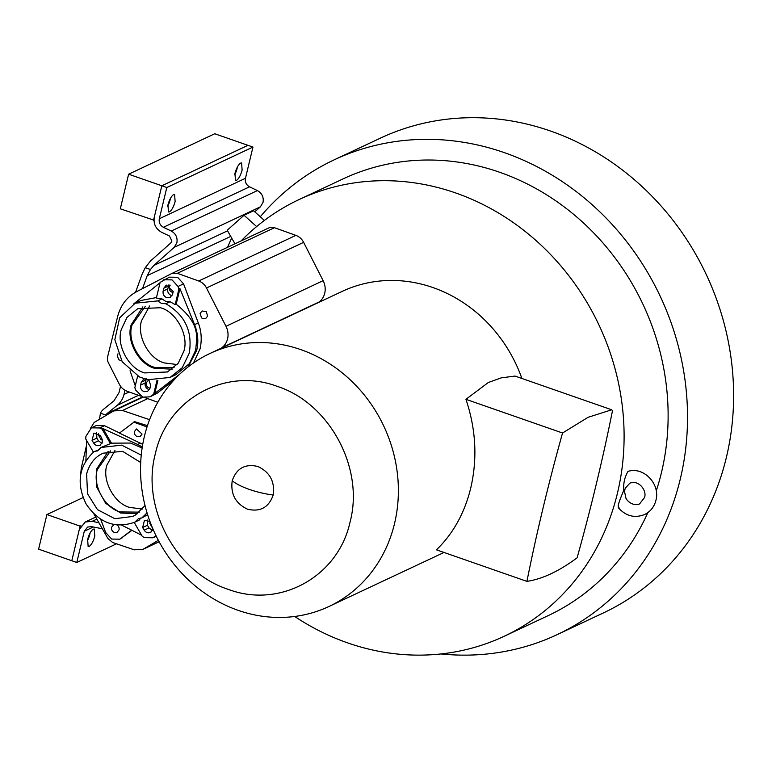 <?xml version="1.0" encoding="UTF-8"?>
<svg xmlns="http://www.w3.org/2000/svg" width="772" height="772" viewBox="0 0 772 772"><rect width="100%" height="100%" fill="white"/><g stroke="black" fill="none" stroke-linecap="round" stroke-linejoin="round"><path stroke-width="1.16" d="M237.129 168.325A9.283 2.972 -70.8 0 1 234.649 174.877L237.429 166.887A9.283 2.972 -70.8 0 1 237.129 168.325M170.139 199.784A9.283 2.972 -70.8 0 1 167.649 206.336L170.438 198.346A9.283 2.972 -70.8 0 1 170.139 199.784M153.975 220.174L120.307 208.807L128.625 174.202L214.761 133.749L247.966 145.329L161.821 185.772L166.81 187.519L159.312 218.746C158.714 222.529 160.074 225.376 163.394 227.286L171.268 231.031C175.833 233.665 177.705 237.583 176.885 242.794L174.231 247.32L153.869 265.423L227.557 230.828M153.512 220.387L161.821 185.772L247.966 145.329L252.955 147.066L245.457 178.293C244.859 182.076 246.22 184.923 249.53 186.834L163.394 227.286M128.625 174.202L161.821 185.772L154.323 217C153.252 223.764 155.683 228.859 161.609 232.275L169.493 236.02L171.895 241.057L170.757 242.997L150.395 261.1L145.281 267.681L150.472 269.496L147.22 275.623L142.502 288.632M89.813 534.369A9.283 2.972 -70.8 0 1 87.323 540.921L90.112 532.931A9.283 2.972 -70.8 0 1 89.813 534.369M102.338 528.752L91.521 526.649L87.622 527.044L84.293 531.252L76.795 562.479L38.6 549.162L46.909 514.548L83.048 497.573M95.689 517.086L85.248 521.997L79.294 529.515L71.806 560.733L80.114 526.128L80.925 525.742M46.909 514.548L80.114 526.128M273.211 494.997C268.81 507.436 260.27 512.174 247.58 509.221C235.537 503.556 230.413 494.051 232.218 480.705C236.608 468.266 245.149 463.528 257.838 466.481C269.882 472.146 275.006 481.651 273.211 494.997A34.643 9.814 -166.5 0 1 232.218 480.705M619.231 507.976C615.969 507.986 621.46 496.116 623.824 490.172C623.226 483.475 624.625 477.212 628.012 471.402L628.36 471.306M624.847 489.699L624.616 491.918L625.841 497.67C625.803 499.484 632.104 506.799 639.573 503.913L644.495 497.583C647.158 491.011 639.1 479.508 629.846 483.195L625.359 488.155L624.847 489.689A241.24 218.1 64.8 0 1 624.847 489.699M152.75 528.55L149.739 523.252L150.193 522.152M102.637 439.953L101.064 439.76L98.237 434.52L98.565 433.642M142.058 434.086L140.079 436.576L137.348 436.691C135.139 435.659 134.193 433.912 134.531 431.461L136.499 428.962L142.058 434.086M116.244 524.603C118.454 525.645 119.399 527.392 119.062 529.843L117.093 532.342L114.362 532.448C112.143 531.416 111.207 529.669 111.535 527.218L114.073 524.516M145.03 505.554L135.418 515.03L132.755 516.468L114.874 518.697L97.475 509.655L87.535 493.81L86.628 473.931C89.127 464.976 93.711 458.539 100.37 454.631L103.043 453.193L122.623 451.33L140.707 462.515M108.186 451.35L96.49 469.299L96.828 487.286L105.667 503.325L120.577 513.013L137.455 513.679M134.212 522.451L142.386 536.54L144.663 537.64L152.991 537.785L155.954 535.575M100.331 445.126C97.706 446.332 95.467 445.637 93.624 443.051L92.071 440.378L93.904 433.15L100.206 435.437L101.759 438.11L102.396 442.221L99.984 445.309M153.01 529.158L150.55 532.448M147.047 512.849L141.836 517.935L147.616 514.683M114.96 450.462L106.893 465.091C101.798 480.396 114.256 503.527 129.706 507.436L142.463 509.037M139.385 512.135L120.133 511.933C104.683 508.024 92.225 484.893 97.32 469.588L110.608 450.848M350.102 521.814C338.416 576.53 280.043 608.925 228.338 589.383C175.958 572.631 140.958 507.677 155.317 453.888C167.003 399.172 225.376 366.777 277.08 386.318C329.461 403.071 364.461 468.025 350.102 521.814M394.521 523.599A139.8 126.386 64.8 0 1 328.882 606.522A139.8 126.386 64.8 0 1 238.162 610.353A139.8 126.386 64.8 0 1 144.403 436.373A139.8 126.386 64.8 0 1 210.032 353.451A139.8 126.386 64.8 0 1 300.762 349.61A139.8 126.386 64.8 0 1 394.521 523.599M241.067 240.951A241.24 218.1 64.8 0 1 299.092 199.552L343.125 178.872A241.24 218.1 64.8 0 1 583.545 223.021A241.24 218.1 64.8 0 1 661.469 472.493A241.24 218.1 64.8 0 1 656.239 490.934M299.092 199.552A241.24 218.1 64.8 0 1 539.522 243.701A241.24 218.1 64.8 0 1 617.446 493.173A241.24 218.1 64.8 0 1 504.184 636.273A241.24 218.1 64.8 0 1 294.701 616.481M254.799 211.817L260.367 206.867L263.03 202.341C263.85 197.13 261.978 193.212 257.414 190.578L249.53 186.834M441.053 653.942A262.277 237.12 -115.2 0 0 557.152 634.642L603.241 612.997A262.277 237.12 -115.2 0 0 726.375 457.41A262.277 237.12 -115.2 0 0 641.657 186.187A262.277 237.12 -115.2 0 0 380.268 138.198L334.18 159.833A262.277 237.12 -115.2 0 0 260.289 216.768M557.152 634.642A262.277 237.12 -115.2 0 0 680.286 479.055A262.277 237.12 -115.2 0 0 595.569 207.832A262.277 237.12 -115.2 0 0 334.18 159.833M236.454 180.407L235.479 180.513L234.949 173.439C236.425 168.113 238.316 164.658 240.613 163.095L241.588 162.988L242.128 170.062C240.642 175.389 238.751 178.834 236.454 180.407M169.464 211.866L168.479 211.972L167.949 204.898C169.425 199.572 171.316 196.127 173.613 194.563L174.588 194.447L175.128 201.531C173.642 206.857 171.76 210.302 169.464 211.866M89.137 546.451L88.153 546.557L87.622 539.483C89.098 534.156 90.99 530.702 93.287 529.138L94.271 529.032L94.802 536.106C93.316 541.433 91.434 544.878 89.137 546.451M210.032 353.451L342.218 291.372A139.8 126.386 64.8 0 1 521.891 378.463M562.547 433.005C548.458 483.504 536.579 532.96 526.929 581.374L436.469 549.828C453.232 533.577 464.676 512.898 470.795 487.779C477.55 458.5 475.928 429.01 465.941 399.317L488.329 382.507L501.163 377.884L514.992 376.06L611.713 409.787L588.11 417.295L562.547 433.005L465.941 399.317M207.639 316.076L205.661 318.566L202.93 318.682L201.511 317.832L200.112 313.451L202.081 310.952L206.24 311.685L207.639 316.076M121.571 360.765L118.647 359.713L117.257 355.332L118.019 353.779M268.569 228.039A8.646 7.816 64.8 0 1 268.81 227.914A8.646 7.816 64.8 0 1 274.465 227.701L295.869 235.373A13.597 12.294 64.8 0 1 303.637 242.36L323.13 280.67A17.302 15.643 64.8 0 1 324.713 293.263A17.302 15.643 64.8 0 1 319.174 301.958A140.427 126.965 -115.2 0 0 318.402 302.556M140.514 396.055L127.09 391.24A13.597 12.294 64.8 0 1 119.322 384.244L108.456 362.898A8.646 7.816 64.8 0 1 107.684 356.539L117.701 316.346C120.693 305.094 127.023 296.853 136.712 291.623L171.423 273.664L177.319 273.317L198.722 280.989A13.597 12.294 64.8 0 1 206.491 287.985L225.984 326.295A17.302 15.643 64.8 0 1 227.566 338.889A17.302 15.643 64.8 0 1 222.027 347.583L319.174 301.958M149.652 305.963L141.585 320.592C136.49 335.897 148.948 359.028 164.397 362.937L177.155 364.538M174.076 367.636L154.825 367.424C139.375 363.525 126.917 340.394 132.012 325.089L145.3 306.349M150.019 388.152L149.054 387.949C146.834 386.917 145.898 385.17 146.226 382.719L148.764 380.017M142.878 306.851L131.182 324.8C125.942 340.52 138.748 364.278 154.622 368.292L172.146 369.18M183.852 351.231L178.197 363.245L167.447 371.969L144.76 372.924C128.885 368.91 116.089 345.152 121.32 329.432L126.975 317.417L137.734 308.694L160.412 307.738C176.286 311.753 189.082 335.502 183.852 351.231M173.015 292.395L172.04 292.192C169.83 291.16 168.885 289.413 169.222 286.962L170.207 285.157M161.975 298.889L165.758 301.389L170.062 301.707L165.748 303.724L161.454 303.415L157.671 300.906L161.975 298.889L156.359 298.06L160.132 282.369L169.348 277.167L177.599 277.283L183.562 283.855L198.288 322.899C201.444 331.12 202.032 339.757 200.073 348.819L193.511 362.965M170.062 301.707L175.176 304.622L178.94 288.921L179.934 288.574L194.573 324.636C197.999 333.494 198.694 342.092 196.677 350.42L187.972 367.047M175.176 304.622L176.19 304.207C201.338 324.549 196.58 337.239 195.692 350.112L189.42 363.622L175.775 374.748M165.748 303.724C184.894 314.793 192.73 331.256 189.275 353.122L182.269 367.704L170.023 377.45L147.5 379.756L139.423 376.939L122.217 361.778L114.835 339.69L119.67 317.803L135.158 303.213L157.671 300.906M168.933 284.743L167.727 288.94C167.312 291.999 168.489 294.18 171.249 295.483L172.021 295.686M172.542 294.373L170.072 297.49L166.655 297.635C163.886 296.342 162.718 294.161 163.133 291.092L163.818 288.207L166.289 285.09L173.227 291.488L172.542 294.373M148.919 380.046L150.656 385.517L149.961 388.403L147.491 391.52L144.084 391.665C141.315 390.371 140.137 388.191 140.552 385.122L141.247 382.237L143.717 379.12L146.487 378.801M146.362 378.772L145.146 382.97C144.731 386.029 145.908 388.21 148.678 389.513L149.45 389.706M140.938 300.491L156.484 297.548M179.934 288.574L176.19 304.207M163.789 279.773L172.04 279.889L178.014 286.46L178.94 288.921M179.654 374.237L153.657 394.251L156.928 380.635M154.69 393.739L157.855 380.577M153.657 394.251L149.99 396.847L142.762 397.146L135.775 390.149L134.839 387.689L137.638 376.032M174.154 379.814L157.334 393.131L149.99 396.847M135.293 385.807L130.043 370.753M133.517 304.033L160.036 282.755M105.214 415.905L105.667 415.008L100.437 413.184A14.533 13.143 64.8 0 1 103.68 409.16L113.966 400.832L119.004 392.678L120.548 386.251M124.987 390.265L123.993 394.424A22.272 20.13 64.8 0 1 117.276 405.29L106.99 413.618L142.376 397.001M135.563 292.25L142.231 273.886L145.281 267.681M227.557 247.291L231.648 238.017M105.667 415.008L106.99 413.618M99.453 419.321L100.437 413.184M171.423 273.664L268.81 227.914M221.255 348.182A140.427 126.965 64.8 0 1 222.027 347.583M157.806 402.251L144.982 397.648M158.347 540.294L142.907 549.394L134.193 549.799L112.644 542.504L107.858 538.431L93.875 513.901M80.24 478.003L81.349 467.764L86.435 445.753M526.929 581.374C542.33 579.077 559.063 571.212 577.118 557.809C591.091 507.744 602.884 458.693 612.495 410.665L611.713 409.787M647.853 512.608A241.24 218.1 64.8 0 1 548.216 615.602L504.184 636.273M150.472 269.496L153.869 265.423M90.459 428.344L94.165 422.458L113.745 410.897L122.468 410.492L149.575 419.678M85.248 521.997L92.225 521.293L98.961 522.827M234.958 243.817L227.219 230.239L244.058 215.263L256.622 226.572M264.381 220.445L253.631 210.766L244.058 215.263M166.81 187.519L252.955 147.066M76.795 562.479L116.524 543.816M140.774 517.993L139.153 520.154L134.839 522.171L138.458 518.659L141.836 517.935M111.477 443.157L110.454 443.62L102.02 429.078L103.072 428.672L111.477 443.157L130.603 443.051L142.135 448.03M141.247 455.133L121.686 445.135L100.949 447.49L110.454 443.62M152.509 530.538L148.977 527.932L147.423 525.259L147.249 519.961M150.897 532.255C148.272 533.462 146.043 532.767 144.19 530.181L142.646 527.508L144.48 520.28L149.932 521.447M101.943 443.408L98.411 440.802L96.857 438.129L96.674 432.831M93.412 452.16L85.74 438.94L85.895 436.373L91.405 427.823L99.742 427.977L102.02 429.078M119.592 432.967L104.529 425.729L96.191 425.584L91.405 427.823M134.839 522.171C115.26 528.974 99.038 522.933 86.155 504.077C76.139 483.484 78.734 466.037 93.952 451.726L99.318 449.642M142.733 444.373L119.448 433.082L134.656 421.666L147.452 425.652M133.701 422.12L147.027 426.945M140.398 443.157L137.638 444.45L142.299 446.94M137.638 444.45L103.072 428.672M131.896 530.306L119.892 539.184L111.641 539.068L105.677 532.497L100.659 519.199M131.665 530.181L119.892 539.184M85.885 460.768L86.628 440.465M121.715 525.153L141.623 535.218M100.949 447.49L97.378 450.973M98.034 450.616L93.952 451.726M260.367 206.867L174.231 247.32M167.727 288.94L163.133 291.092M168.421 286.055L163.818 288.207M145.84 380.085L141.247 382.237M140.552 385.122L145.146 382.97M178.014 286.46L183.562 283.855M198.288 322.899L194.573 324.636M157.334 393.131L151.775 395.737M129.185 391.983L123.993 394.424M230.731 236.406L147.22 275.623M138.487 395.322L117.276 405.29M274.465 227.701L177.319 273.317M295.869 235.373L198.722 280.989M303.637 242.36L206.491 287.985M323.13 280.67L225.984 326.295M159.109 541.722L143.853 548.892M147.713 398.632L122.468 410.492M171.268 231.031L257.414 190.578M159.312 218.746L245.457 178.293M92.225 521.293L96.847 519.122M93.248 527.044L84.293 531.252M144.19 530.181L148.977 527.932M147.423 525.259L142.646 527.508M98.411 440.802L93.624 443.051M92.071 440.378L96.857 438.129M104.529 425.729L99.742 427.977M122.642 537.63L121.686 538.074M618.468 507.87C625.957 516.15 634.661 518.369 644.572 514.548C650.449 511.614 654.231 506.876 655.92 500.324C660.523 484.266 643.858 466.433 628.186 471.335M156.282 536.25L153.059 537.756M175.91 374.681L170.023 377.45M141.044 300.443L135.158 303.203M444.006 552.462L328.882 606.522M159.138 541.77L142.907 549.394M142.916 397.204L113.745 410.897"/></g></svg>

